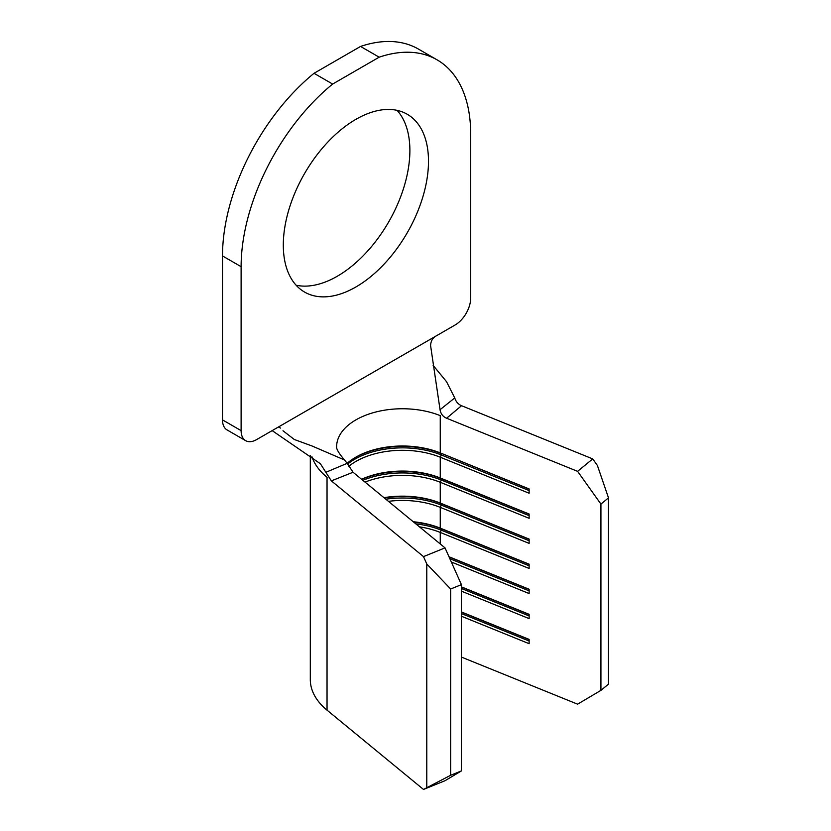 <?xml version="1.0" encoding="UTF-8"?>
<svg xmlns="http://www.w3.org/2000/svg" width="831" height="831" viewBox="0 0 831 831"><rect width="100%" height="100%" fill="white"/><g stroke="black" fill="none" stroke-linecap="round" stroke-linejoin="round"><path stroke-width="1.25" d="M283.309 245.072A102.66 59.271 120 0 0 304.572 292.065A102.66 59.271 120 0 0 383.683 264.559A102.66 59.271 120 0 0 428.495 161.245A102.66 59.271 120 0 0 407.232 114.252A102.66 59.271 120 0 0 328.12 141.758A102.66 59.271 120 0 0 283.309 245.072M296.116 285.22A102.66 59.271 120 0 0 371.062 247.119A102.66 59.271 120 0 0 409.88 150.504A102.66 59.271 120 0 0 397.073 110.357M445.032 780.714L423.498 789.45L450.651 775.271L461.423 770.908L445.032 780.714M310.306 455.513L310.306 679.592A92.127 53.194 0 0 0 327.04 710.162L423.498 789.45M461.423 657.082L577.597 704.179L600.927 690.364L608.5 684.142L608.5 497.873L600.927 504.085L600.927 690.364M445.032 547.878L353.05 472.257L331.351 480.869L423.498 556.614L445.032 547.878L461.423 584.629L461.423 770.908M353.05 472.257L347.181 463.324A65.805 37.997 0 0 1 355.897 457.133A65.805 37.997 0 0 1 440.253 452.905L529.129 488.94L529.129 493.24L440.253 457.206A65.805 37.997 0 0 0 348.771 466.305M347.597 464.082A67.56 39.005 0 0 1 441.261 454.941L440.253 457.206L440.253 477.981A65.805 37.997 0 0 0 361.599 479.279M365.038 482.115A65.805 37.997 0 0 1 440.253 482.281L440.253 503.056A65.805 37.997 0 0 0 383.974 497.686M388.409 501.332A65.805 37.997 0 0 1 440.253 507.357L440.253 528.132A65.805 37.997 0 0 0 413.256 521.754M440.253 543.952L440.253 532.432L441.261 530.168L441.261 528.734L440.253 528.132L529.129 564.166L529.129 568.466L440.253 532.432A65.805 37.997 0 0 0 419.426 526.823M461.423 584.629L450.651 589.002L450.651 775.271M600.927 504.085L577.597 471.343L592.721 458.909L461.527 405.705L446.621 418.232L577.597 471.343M446.621 418.232L446.621 418.232C442.954 416.705 440.762 413.859 440.046 409.704L430.583 345.551C430.811 341.167 432.598 337.999 435.974 336.046L455.17 324.952A21.938 12.662 120 0 0 470.689 298.09L470.689 134.144A162.325 93.716 -60 0 0 437.064 59.832A162.325 93.716 -60 0 0 379.165 57.183L332.639 84.056L314.025 73.305A162.325 93.716 -60 0 0 222.5 255.927L222.5 419.884L241.115 430.624A21.938 12.662 120 0 0 245.664 440.669A21.938 12.662 120 0 0 256.634 439.578L435.974 336.046M529.129 515.646L441.261 480.017L441.261 478.594L440.253 477.981L529.129 514.015L529.129 518.315L440.253 482.281L441.261 480.017A67.56 39.005 0 0 0 362.867 480.328M529.129 540.721L441.261 505.092L441.261 503.659L440.253 503.056L529.129 539.09L529.129 543.391L440.253 507.357L441.261 505.092A67.56 39.005 0 0 0 385.833 499.202M448.989 556.749L529.129 589.241L529.129 593.542L451.337 562.005M461.423 586.873L529.129 614.317L529.129 618.617L461.423 591.163M461.423 611.948L529.129 639.392L529.129 643.693L461.423 616.238M592.721 458.909L597.406 465.474L608.5 497.873M450.651 589.002L426.781 563.979L426.781 787.487M426.781 563.979L423.498 556.614M331.351 480.869L320.382 463.729L272.153 430.614M461.423 612.135L529.129 639.59M461.423 613.569L529.129 641.023M461.423 587.06L529.129 614.514M461.423 588.493L529.129 615.948M449.104 556.988L529.129 589.439M449.883 558.744L529.129 590.872M529.129 565.797L441.261 530.168A67.56 39.005 0 0 0 415.822 523.862M529.129 564.363L441.261 528.734A67.56 39.005 0 0 0 413.817 522.211M529.129 539.288L441.261 503.659A67.56 39.005 0 0 0 384.358 497.998M529.129 514.212L441.261 478.594A67.56 39.005 0 0 0 361.714 479.383M529.129 490.57L441.261 454.941L441.261 453.518A67.56 39.005 0 0 0 355.284 457.497M336.628 446.611A65.805 37.997 180 0 1 372.195 413.007A65.805 37.997 180 0 1 440.253 415.656L440.253 452.905L529.129 489.137M282.997 430.759L294.309 439.495L312.02 445.977L344.512 459.979L347.181 463.324L326.105 472.205M440.046 409.704L454.744 397.935L446.559 381.72L433.148 365.401M454.744 397.935C455.887 401.643 458.141 404.24 461.517 405.705M245.664 440.669L227.05 429.918A21.938 12.662 -60 0 1 222.5 419.884M437.064 59.832L418.45 49.081A162.325 93.716 -60 0 0 360.55 46.443L314.025 73.305M222.5 255.927L241.115 266.678L241.115 430.624M241.115 266.678A162.325 93.716 -60 0 1 332.639 84.056M360.55 46.443L379.165 57.183M311.916 456.645A92.127 53.194 0 0 0 327.04 477.316L327.04 710.162M336.628 446.746L336.628 446.548C336.181 448.823 338.809 453.3 344.512 459.979M278.478 426.968L280.504 428.069"/></g></svg>
